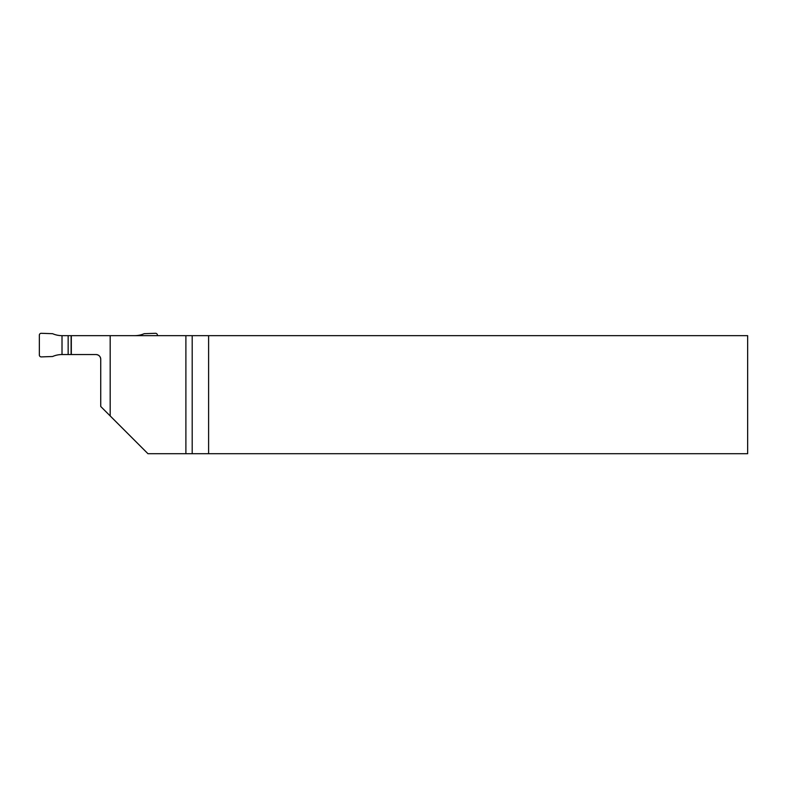 <?xml version="1.0" encoding="UTF-8"?>
<svg xmlns="http://www.w3.org/2000/svg" width="787" height="787" viewBox="0 0 787 787"><rect width="100%" height="100%" fill="white"/><g stroke="black" fill="none" stroke-linecap="round" stroke-linejoin="round"><path stroke-width="1.18" d="M110.18 335.656L71.312 335.656L71.312 354.543L96.014 354.543C98.877 354.829 100.451 356.403 100.736 359.265L100.736 406.486L147.956 453.705L747.65 453.705L747.65 335.656L110.18 335.656L110.18 415.93M71.312 335.656L62.016 335.656L62.016 354.543L71.312 354.543M100.736 359.265A4.722 4.722 0 0 0 96.014 354.543M185.889 335.656L185.889 453.705M208.604 335.656L208.604 453.705M68.154 335.656L68.154 354.543M62.016 335.656A23.61 23.61 0 0 1 52.581 333.688L41.18 333.295A1.918 1.889 46 0 0 39.35 335.173L39.35 355.026A1.918 1.889 134 0 0 41.18 356.905L52.581 356.511A23.61 23.61 0 0 1 62.016 354.543M134.734 335.656A23.61 23.61 0 0 0 144.169 333.688L155.462 333.295A1.918 1.889 134 0 1 155.482 333.295L155.57 333.295A1.918 1.889 134 0 1 157.4 335.173L157.4 335.656M192.195 335.656L192.195 453.705M71.115 335.656L71.115 354.543"/></g></svg>
